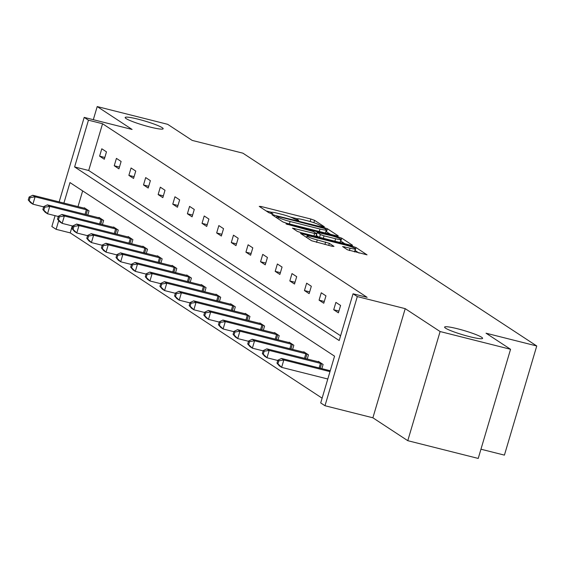 <?xml version="1.0" encoding="UTF-8"?>
<svg xmlns="http://www.w3.org/2000/svg" width="565" height="565" viewBox="0 0 565 565"><rect width="100%" height="100%" fill="white"/><g stroke="black" fill="none" stroke-linecap="round" stroke-linejoin="round"><path stroke-width="0.85" d="M457.601 328.788A19.81 2.211 16.5 0 0 444.606 327.1A19.81 2.211 16.5 0 0 469.607 336.662A19.81 2.211 16.5 0 0 482.602 338.35A19.81 2.211 16.5 0 0 457.601 328.788M138.157 119.194A19.81 2.211 16.5 0 0 125.162 117.506A19.81 2.211 16.5 0 0 150.156 127.069A19.81 2.211 16.5 0 0 163.151 128.756A19.81 2.211 16.5 0 0 138.157 119.194M323.053 226.692L324.345 226.756L314.564 220.336L310.877 219.036L261.087 206.493L259.243 206.402L269.025 212.821L273.001 213.916L271.631 212.97A9.725 1.081 16.5 0 1 271.158 212.433A9.725 1.081 16.5 0 1 277.535 213.266L281.688 214.312A9.725 1.081 16.5 0 1 293.482 218.471L297.331 220.209L298.723 220.392L297.352 219.446A9.725 1.081 16.5 0 1 296.879 218.916A9.725 1.081 16.5 0 1 303.257 219.743L307.409 220.788A9.725 1.081 16.5 0 1 319.204 224.948L323.053 226.692M407.775 440.686L440.107 331.542L405.211 308.652L372.886 417.796L407.775 440.686L478.223 458.434L510.555 349.29L486.027 333.202L536.75 345.978L242.908 153.179L192.185 140.403L167.657 124.314L97.208 106.566L93.317 119.688M510.555 349.29L440.107 331.542M347.397 249.765L367.045 254.843L356.035 247.548L352.348 246.248L300.566 233.451L311.576 240.739L332.135 246.291L333.986 246.389L329.331 243.338L317.283 239.927A8.129 0.904 16.5 0 1 307.021 236.001A8.129 0.904 16.5 0 1 312.353 236.693L345.13 244.956A8.129 0.904 16.5 0 1 355.392 248.875A8.129 0.904 16.5 0 1 350.06 248.183L342.602 246.552L347.397 249.765M59.156 201.917L84.192 117.386L132.097 129.456L97.208 106.566M84.192 117.386L88.458 120.19L74.608 166.943L339.191 340.54L353.04 293.786L357.306 296.583L324.981 405.727L320.708 402.93L334.558 356.176L69.982 182.58L63.894 203.11M353.04 293.786L367.13 297.338L102.547 123.735L88.458 120.19M405.211 308.652L357.306 296.583M336.422 235.803L338.266 235.895L327.403 228.769L323.717 227.462L271.935 214.665L282.945 221.96L286.632 223.26L336.422 235.803M341.719 238.155L352.581 245.288L350.738 245.196L300.947 232.653L297.261 231.353L292.465 228.133L314.649 233.479L316.647 233.74L313.413 231.551L286.017 223.924L338.032 236.855L341.719 238.155L340.843 241.107L344.791 243.692M480.956 449.21L504.418 455.122L536.75 345.978M321.866 368.634L323.109 364.453L318.42 361.381L318.286 361.819M292.606 349.438L293.842 345.257L289.153 342.178L289.026 342.623M263.346 330.235L264.582 326.054L259.893 322.982L259.766 323.42M234.08 311.04L235.323 306.859L230.633 303.779L230.499 304.224M204.82 291.837L206.055 287.656L201.366 284.583L201.239 285.021M175.56 272.641L176.796 268.46L172.106 265.38L171.979 265.825M146.293 253.438L147.536 249.257L142.846 246.185L142.712 246.623M117.033 234.242L118.269 230.061L113.579 226.982L113.452 227.42M87.773 215.039L89.009 210.858L84.319 207.786L84.192 208.224M82.66 190.892L77.984 206.663M72.278 225.922L70.222 232.879L322.121 398.163M102.399 224.637L103.642 220.456L98.953 217.384L98.819 217.822M131.666 243.84L132.902 239.659L128.213 236.58L128.086 237.025M160.926 263.036L162.162 258.862L157.473 255.783L157.345 256.22M190.186 282.239L191.429 278.058L186.74 274.978L186.605 275.423M219.453 301.442L220.689 297.261L215.999 294.181L215.872 294.619M248.713 320.638L249.949 316.457L245.259 313.377L245.132 313.822M277.973 339.84L279.216 335.659L274.526 332.58L274.392 333.018M307.24 359.036L308.476 354.855L303.786 351.783L303.659 352.221M70.222 232.879L56.133 229.334L51.86 226.53L55.08 215.675M372.886 417.796L324.981 405.727M58.725 220.569L56.133 229.334M102.547 123.735L88.698 170.496L340.603 335.772M88.698 170.496L74.608 166.943M338.4 312.833L333.71 309.754L335.893 302.381L340.582 305.46L338.4 312.833M323.766 303.236L319.077 300.156L321.266 292.783L325.956 295.862L323.766 303.236M309.14 293.638L304.45 290.558L306.633 283.185L311.322 286.257L309.14 293.638M294.506 284.033L289.817 280.96L291.999 273.587L296.689 276.659L294.506 284.033M279.873 274.435L275.183 271.355L277.373 263.982L282.062 267.061L279.873 274.435M265.246 264.837L260.557 261.757L262.739 254.384L267.429 257.463L265.246 264.837M250.613 255.239L245.923 252.16L248.106 244.786L252.795 247.858L250.613 255.239M235.979 245.634L231.29 242.562L233.479 235.181L238.169 238.261L235.979 245.634M221.353 236.036L216.663 232.957L218.846 225.583L223.535 228.663L221.353 236.036M206.719 226.438L202.03 223.359L204.212 215.985L208.902 219.065L206.719 226.438M192.086 216.833L187.396 213.761L189.579 206.387L194.268 209.46L192.086 216.833M177.452 207.235L172.763 204.163L174.952 196.782L179.642 199.862L177.452 207.235M162.826 197.637L158.136 194.558L160.319 187.185L165.008 190.264L162.826 197.637M148.192 188.039L143.503 184.96L145.685 177.587L150.375 180.666L148.192 188.039M133.559 178.434L128.869 175.362L131.059 167.989L135.748 171.061L133.559 178.434M118.933 168.836L114.243 165.757L116.425 158.384L121.115 161.463L118.933 168.836M104.299 159.238L99.609 156.159L101.792 148.786L106.481 151.865L104.299 159.238M99.609 156.159L104.822 157.473M114.243 165.757L119.455 167.071M128.869 175.362L134.082 176.675M143.503 184.96L148.715 186.273M158.136 194.558L163.349 195.871M172.763 204.163L177.975 205.469M187.396 213.761L192.609 215.074M202.03 223.359L207.242 224.672M216.663 232.957L221.876 234.27M231.29 242.562L236.502 243.875M245.923 252.16L251.135 253.473M260.557 261.757L265.769 263.071M275.183 271.355L280.395 272.669M289.817 280.96L295.029 282.274M304.45 290.558L309.662 291.872M319.077 300.156L324.289 301.47M333.71 309.754L338.922 311.068M297.169 218.754L290.481 217.073M271.44 212.278L266.164 210.943M330.476 234.298L325.899 231.403M324.543 228.451L278.263 216.536L276.864 216.353L278.305 217.348A9.725 1.081 16.5 0 0 290.099 221.508L319.974 229.03A9.725 1.081 16.5 0 0 326.351 229.863A9.725 1.081 16.5 0 0 325.878 229.334L324.543 228.451M325.193 232.971A9.725 1.081 16.5 0 0 325.475 232.815L326.351 229.863M335.603 238.755A8.129 0.904 16.5 0 0 340.935 239.447A8.129 0.904 16.5 0 0 330.68 235.527L317.135 232.356L320.369 234.546L324.056 235.845L335.603 238.755L334.883 241.198M339.982 242.484A8.129 0.904 16.5 0 0 340.059 242.399L340.935 239.447M316.478 235.245L317.283 232.526M319.063 237.215L316.414 235.471M354.439 251.912A8.129 0.904 16.5 0 0 354.516 251.828L355.392 248.875M359.107 253.085L354.947 250.38M85.371 208.471L32.742 195.264L35.087 196.804L32.897 204.177L43.675 206.889M29.189 200.582L32.897 204.177L30.552 202.637L28.25 199.968L29.189 200.582L30.065 197.63L29.126 197.016L28.25 199.968M30.065 197.63L35.087 196.804L87.956 210.173M29.126 197.016L32.742 195.264M99.998 218.069L47.368 204.862L49.713 206.402L47.531 213.775L58.301 216.487M43.816 210.18L47.531 213.775L45.186 212.235L42.884 209.566L43.816 210.18L44.692 207.228L43.752 206.613L42.884 209.566M44.692 207.228L49.713 206.402L102.59 219.771M43.752 206.613L47.368 204.862M114.631 227.674L62.002 214.46L64.346 215.999L62.164 223.373L72.934 226.092M58.449 219.778L62.164 223.373L59.819 221.84L57.51 219.163L58.449 219.778L59.325 216.833L58.386 216.211L57.51 219.163M59.325 216.833L64.346 215.999L117.223 229.369M58.386 216.211L62.002 214.46M129.265 237.272L76.635 224.065L78.98 225.605L76.791 232.978L87.568 235.69M73.083 229.376L76.791 232.978L74.446 231.438L72.143 228.761L73.083 229.376L73.959 226.431L73.019 225.816L72.143 228.761M73.959 226.431L78.98 225.605L131.85 238.974M73.019 225.816L76.635 224.065M143.891 246.87L91.262 233.663L93.606 235.202L91.424 242.576L102.201 245.288M87.716 238.981L91.424 242.576L89.079 241.036L86.777 238.366L87.716 238.981L88.585 236.029L87.646 235.414L86.777 238.366M88.585 236.029L93.606 235.202L146.483 248.572M87.646 235.414L91.262 233.663M158.525 256.468L105.895 243.261L108.24 244.8L106.058 252.174L116.828 254.893M102.343 248.579L106.058 252.174L103.713 250.634L101.403 247.964L102.343 248.579L103.218 245.627L102.279 245.012L101.403 247.964M103.218 245.627L108.24 244.8L161.117 258.17M102.279 245.012L105.895 243.261M173.158 266.073L120.529 252.866L122.873 254.398L120.684 261.779L131.461 264.491M116.976 258.177L120.684 261.779L118.339 260.239L116.037 257.562L116.976 258.177L117.852 255.232L116.913 254.61L116.037 257.562M117.852 255.232L122.873 254.398L175.743 267.768M116.913 254.61L120.529 252.866M187.785 275.671L135.155 262.464L137.5 264.003L135.317 271.377L146.095 274.089M131.61 267.782L135.317 271.377L132.973 269.837L130.67 267.16L131.61 267.782L132.478 264.83L131.539 264.215L130.67 267.16M132.478 264.83L137.5 264.003L190.377 277.373M131.539 264.215L135.155 262.464M202.418 285.269L149.789 272.062L152.133 273.601L149.951 280.974L160.721 283.687M146.236 277.38L149.951 280.974L147.606 279.435L145.297 276.765L146.236 277.38L147.112 274.428L146.173 273.813L145.297 276.765M147.112 274.428L152.133 273.601L205.01 286.971M146.173 273.813L149.789 272.062M217.052 294.866L164.422 281.66L166.767 283.199L164.577 290.572L175.355 293.291M160.87 286.978L164.577 290.572L162.233 289.04L159.93 286.363L160.87 286.978L161.745 284.026L160.806 283.411L159.93 286.363M161.745 284.026L166.767 283.199L219.644 296.569M160.806 283.411L164.422 281.66M231.678 304.471L179.049 291.265L181.393 292.797L179.211 300.177L189.988 302.889M175.503 296.576L179.211 300.177L176.866 298.638L174.564 295.961L175.503 296.576L176.372 293.63L175.433 293.016L174.564 295.961M176.372 293.63L181.393 292.797L234.27 306.166M175.433 293.016L179.049 291.265M246.312 314.069L193.682 300.863L196.027 302.402L193.844 309.775L204.615 312.487M190.13 306.181L193.844 309.775L191.5 308.236L189.19 305.559L190.13 306.181L191.005 303.228L190.066 302.614L189.19 305.559M191.005 303.228L196.027 302.402L248.904 315.771M190.066 302.614L193.682 300.863M260.945 323.667L208.315 310.46L210.66 312L208.471 319.373L219.248 322.085M204.763 315.779L208.471 319.373L206.126 317.834L203.824 315.164L204.763 315.779L205.639 312.826L204.7 312.212L203.824 315.164M205.639 312.826L210.66 312L263.537 325.369M204.7 312.212L208.315 310.46M275.572 333.265L222.942 320.058L225.287 321.598L223.104 328.971L233.882 331.69M219.397 325.376L223.104 328.971L220.76 327.439L218.457 324.762L219.397 325.376L220.265 322.424L219.333 321.81L218.457 324.762M220.265 322.424L225.287 321.598L278.164 334.967M219.333 321.81L222.942 320.058M290.205 342.87L237.575 329.663L239.92 331.196L237.738 338.576L248.508 341.288M234.023 334.974L237.738 338.576L235.393 337.037L233.084 334.36L234.023 334.974L234.899 332.029L233.959 331.415L233.084 334.36M234.899 332.029L239.92 331.196L292.797 344.565M233.959 331.415L237.575 329.663M304.839 352.468L252.209 339.261L254.554 340.801L252.364 348.174L263.142 350.886M248.656 344.579L252.364 348.174L250.02 346.635L247.717 343.965L248.656 344.579L249.532 341.627L248.593 341.013L247.717 343.965M249.532 341.627L254.554 340.801L307.431 354.17M248.593 341.013L252.209 339.261M319.465 362.066L266.835 348.859L269.18 350.399L266.998 357.772L277.775 360.484M263.29 354.177L266.998 357.772L264.653 356.233L262.351 353.563L263.29 354.177L264.159 351.225L263.226 350.611L262.351 353.563M264.159 351.225L269.18 350.399L322.057 363.768M263.226 350.611L266.835 348.859M330.243 370.746L281.469 358.457L283.814 359.997L281.631 367.37L327.799 379.002M277.916 363.775L281.631 367.37L279.287 365.838L276.984 363.161L277.916 363.775L278.792 360.83L277.853 360.209L276.984 363.161M278.792 360.83L283.814 359.997L329.981 371.629M277.853 360.209L281.469 358.457M297.141 220.166L297.352 219.446M271.419 213.683L271.631 212.97M260.811 207.433L261.087 206.493M310.136 221.529L310.877 219.036M313.865 222.702L314.564 220.336M273.651 215.858L273.933 214.926M323.554 228.02L323.717 227.462M326.528 231.714L327.403 228.769M276.582 217.779L276.97 216.473M277.916 218.655L278.305 217.348M289.379 223.952L290.099 221.508M319.253 231.473L319.974 229.03M294.181 229.326L294.457 228.394M313.928 235.923L314.649 233.479M287.288 224.531L287.416 224.107M337.771 237.738L338.032 236.855M319.543 237.335L320.369 234.546M323.335 238.289L324.056 235.845M344.318 247.745L344.594 246.806M349.354 250.563L350.06 248.183M316.555 242.371L317.283 239.927M324.924 244.476L325.645 242.032M328.717 245.429L329.331 243.338M302.282 234.645L302.558 233.705M352.094 247.11L352.348 246.248M355.159 250.5L356.035 247.548M85.004 214.34L86.374 209.721M86.127 214.629L87.49 210.032M99.631 223.945L101.001 219.319M100.761 224.227L102.124 219.63M114.264 233.543L115.634 228.924M115.394 233.825L116.75 229.228M128.898 243.141L130.268 238.522M130.021 243.423L131.384 238.833M143.524 252.739L144.894 248.12M144.654 253.028L146.017 248.43M158.158 262.344L159.528 257.718M159.288 262.626L160.644 258.028M172.791 271.942L174.161 267.323M173.914 272.224L175.277 267.626M187.418 281.54L188.788 276.921M188.548 281.822L189.911 277.231M202.051 291.145L203.421 286.519M203.181 291.427L204.537 286.829M216.685 300.742L218.055 296.116M217.808 301.025L219.171 296.427M231.311 310.34L232.681 305.721M232.441 310.623L233.804 306.032M245.945 319.938L247.315 315.319M247.075 320.228L248.438 315.63M260.578 329.543L261.948 324.917M261.701 329.826L263.064 325.228M275.204 339.141L276.575 334.522M276.334 339.424L277.697 334.826M289.838 348.739L291.208 344.12M290.968 349.022L292.331 344.431M304.471 358.337L305.842 353.718M305.594 358.627L306.957 354.029M319.098 367.942L320.468 363.316M320.228 368.225L321.591 363.627M296.561 219.997L296.879 218.916M270.833 213.521L271.158 212.433M276.469 217.702L276.864 216.353M315.856 236.403L316.647 233.74M316.266 235.308L317.135 232.356M306.59 237.47L307.021 236.001"/></g></svg>
